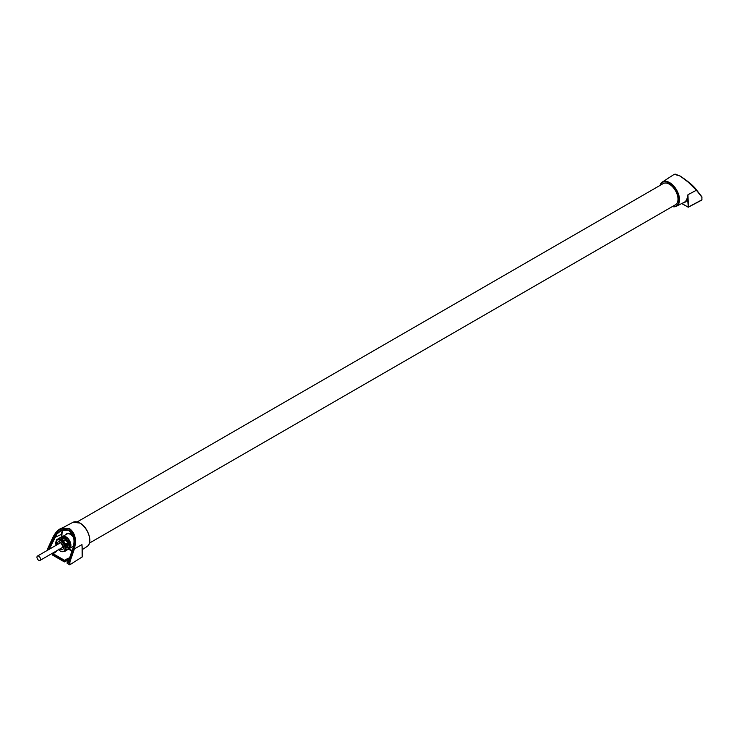 <?xml version="1.0" encoding="UTF-8"?>
<svg xmlns="http://www.w3.org/2000/svg" width="739" height="739" viewBox="0 0 739 739"><rect width="100%" height="100%" fill="white"/><g stroke="black" fill="none" stroke-linecap="round" stroke-linejoin="round"><path stroke-width="1.11" d="M82.094 547.756L81.964 544.597L73.688 549.289L69.374 561.732L69.891 561.899L74.205 549.456C76.819 539.858 75.23 532.893 69.438 528.57L62.224 527.923L60.672 528.579C57.873 529.845 55.305 532.736 52.949 537.253L47.518 549.049L52.996 537.327M48.506 549.687L53.855 537.909L61.429 534.362L61.956 534.389L61.854 536.948M67.249 563.127L67.249 562.499L68.487 562.499M72.782 548.837L68.561 561.261L72.81 548.772C75.258 540.292 73.974 534.168 68.939 530.399L68.939 530.399M73.041 522.27L80.006 523.073C88.301 527.397 93.243 543.128 87.045 546.518A14.004 8.083 60 0 0 88.92 535.23A14.004 8.083 60 0 0 79.83 523.083A14.004 8.083 60 0 0 73.041 522.27L58.399 530.057L52.949 537.253L47.518 549.049L47.564 550.241L47.592 549.363L48.331 549.788M82.131 557.049L82.094 548.144M53.06 537.382L57.975 530.676L61.919 528.33L69.198 528.865C74.833 533.078 76.329 539.886 73.688 549.289M68.681 530.26L61.439 530.343L56.921 534.011L49.19 549.299M61.439 530.343L61.217 530.454C63.064 529.161 65.577 529.152 68.755 530.417C74.371 536.56 75.692 542.675 72.727 548.781L68.459 561.206M673.996 174.644L675.04 174.127L680.231 176.085L691.455 184.602L696.397 190.237L687.205 181.147L680.231 176.085L675.344 174.164M696.471 189.932L701.819 197.054L696.397 190.237L687.944 194.736L687.556 198.579A14.845 8.572 60 0 1 682.781 203.003M660.075 185.397A14.004 8.083 60 0 1 662.384 182.016A14.004 8.083 60 0 1 669.599 182.588A14.004 8.083 60 0 1 678.808 195.114A14.004 8.083 60 0 1 676.388 206.264L684.203 202.283A14.466 8.351 -120 0 0 687.039 198.495L687.944 194.736L688.397 207.012L701.93 199.835L701.847 197.045M687.039 198.495L687.556 198.579L688.323 207.197L681.681 203.567M62.39 538.195L60.376 537.659L61.854 538.509M63.868 537.345L61.171 538.907L57.864 539.331L60.376 537.659M61.106 537.456L63.868 537.207M68.45 542.324L65.494 539.987L65.226 540.458L68.45 542.324L65.753 543.886L65.014 543.451L65.753 543.886M65.494 538.149L64.949 537.964L64.949 539.987L65.494 539.987L65.494 538.149L68.256 541.585M63.092 541.068L64.949 539.987L65.226 540.458L63.434 541.493M69.004 548.255L69.281 547.793L67.646 546.851L67.378 547.313L69.004 548.255L66.307 549.816M67.498 544.763A4.397 2.54 60 0 1 67.138 546.721L67.646 546.851A4.776 2.762 -120 0 0 68.006 544.467M69.281 544.043L69.281 547.793M66.03 547.359L67.138 546.721L67.378 547.313L66.03 548.089M60.376 539.479L65.272 545.558L64.977 551.322L70.039 548.144L70.039 542.805L68.062 539.368L65.152 536.726L63.462 536.717L61.143 537.077L56.376 539.839L60.376 539.479L65.152 536.726M60.967 539.821L65.743 537.068M56.081 545.594L56.376 539.839M64.977 551.322L60.967 551.682L58.058 549.031M65.272 550.906L70.039 548.144M66.03 549.659L66.03 545.918L69.004 543.886M65.272 545.558L70.039 542.805M64.977 544.8L69.743 542.047M62.252 539.525L64.949 537.964M65.014 543.451L62.252 540.024M58.621 549.677A6.494 3.75 -120 0 0 62.658 551.682A6.494 3.75 -120 0 0 64.949 548.412A6.494 3.75 -120 0 0 62.658 542.491A6.494 3.75 -120 0 0 58.058 539.839A6.494 3.75 -120 0 0 55.767 543.11A6.494 3.75 -120 0 0 56.099 545.308M36.95 557.215A2.522 1.46 -120 0 0 38.049 559.756A2.522 1.46 -120 0 0 39.998 560.43A2.522 1.46 -120 0 0 40.516 559.275A2.522 1.46 -120 0 0 39.416 556.735A2.522 1.46 -120 0 0 37.477 556.061A2.522 1.46 -120 0 0 36.95 557.215M77.198 521.919L663.225 183.577A12.23 7.067 60 0 1 672.647 186.856A12.23 7.067 60 0 1 677.986 199.16A12.23 7.067 60 0 1 675.455 204.768L89.428 543.1M73.447 537.429A6.882 3.972 -120 0 0 70.362 534.371A6.882 3.972 -120 0 0 66.916 534.029L62.593 536.523A6.882 3.972 60 0 1 66.03 536.865A6.882 3.972 60 0 1 70.898 545.29A6.882 3.972 60 0 1 70.085 547.941M66.03 534.546A7.261 4.194 60 0 1 70.63 533.9A7.261 4.194 60 0 1 73.004 535.951M80.394 523.424A13.625 7.87 60 0 1 89.715 539.581M69.993 564.679L82.519 556.716L69.983 564.688L67.249 563.432L69.438 564.698L69.337 561.917L68.561 561.261L69.891 561.899L69.993 564.679M52.654 554.693L64.275 561.723L67.923 559.922A2.106 1.21 180 0 1 68.93 559.728M64.275 561.723L52.737 555.183L52.922 553.603L64.552 560.31L64.505 561.889M56.229 551.063A1.718 0.998 180 0 1 56.266 551.266A1.718 0.998 180 0 1 55.998 551.793M55.767 551.968L56.035 551.811A2.106 1.21 0 0 0 56.635 550.823M68.967 559.635A1.718 0.998 0 0 0 67.923 559.922L64.82 561.723L64.82 560.781L52.654 554.074L56.035 551.811M47.527 549.086L47.435 550.306M48.414 549.742L47.592 549.363M71.905 551.146L68.598 549.234M69.133 548.92L72.089 550.62M69.475 558.176A2.106 1.21 0 0 0 67.655 558.518L64.552 560.31L64.82 560.781L67.923 558.989A1.718 0.998 180 0 1 69.29 558.702M68.45 562.379L67.138 562.342L68.422 561.511M67.655 558.518L67.923 559.922M68.025 562.952L68.524 561.446M82.408 556.578L82.14 546.537M61.319 537.05L61.429 534.362A12.665 7.307 -120 0 1 63.138 529.706M72.856 548.874C75.276 540.218 73.891 533.946 68.718 530.057L61.309 529.845L57.023 533.041L53.855 537.909M62.104 536.902A6.882 3.972 60 0 1 62.593 536.523L62.094 536.902M73.401 546.426A7.261 4.194 60 0 1 72.902 546.463M63.997 529.53A12.277 7.094 -120 0 0 61.956 534.389M672.231 206.624L676.388 206.264A14.004 8.083 60 0 1 672.305 206.587M660.223 185.304A13.625 7.87 60 0 1 669.34 183.041A13.625 7.87 60 0 1 678.845 197.83A13.625 7.87 60 0 1 672.453 206.495M687.87 207.012L681.792 203.511L688.323 207.197L701.847 200.029L701.948 196.888L701.847 200.029L688.397 207.031M660.001 185.434L662.384 182.016L674.282 174.302L680.194 176.048C688.536 181.628 693.949 186.228 696.434 189.849L701.911 196.814M59.822 548.985A4.397 2.54 -120 0 0 63.462 547.553A4.397 2.54 -120 0 0 60.358 542.177A4.397 2.54 -120 0 0 57.245 543.969A4.397 2.54 -120 0 0 57.3 544.615M59.499 543.35A2.864 1.654 60 0 1 59.998 542.657C60.441 542.01 61.448 543.433 63.018 546.934L62.861 547.627A2.864 1.654 60 0 1 62.021 547.719M70.048 548.116L73.466 546.139M87.045 546.518L82.251 549.631M68.413 561.381L67.332 562.01L67.138 563.275L69.919 564.864M56.266 551.266L52.737 553.585L52.737 555.183L64.358 561.889L68.912 559.802M55.453 551.506L55.933 551.728M63.009 547.146L39.998 560.43M60.487 542.777L37.477 556.061"/></g></svg>
